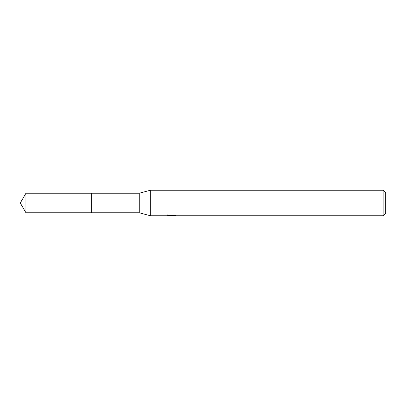 <?xml version="1.0" encoding="UTF-8"?>
<svg xmlns="http://www.w3.org/2000/svg" width="406" height="406" viewBox="0 0 406 406"><rect width="100%" height="100%" fill="white"/><g stroke="black" fill="none" stroke-linecap="round" stroke-linejoin="round"><path stroke-width="0.61" d="M167.313 214.87L167.221 215.748L150.316 215.748L139.268 212.774L91.68 212.774L91.69 193.226L139.268 193.226L150.316 190.252L383.152 190.252L385.7 192.804L385.7 213.196L383.152 215.748L172.91 215.748L172.86 215.17M139.268 212.774L139.268 193.226M150.316 215.748L150.316 190.252M172.86 215.545L170.078 215.622M171.56 215.748L170.956 215.748M383.152 215.748L383.152 190.252M167.313 215.718L172.068 215.505L167.993 215.505L169.322 215.17L174.347 215.17L175.808 215.545L172.86 215.738M172.068 215.17L172.068 215.505M25.943 212.774L25.943 193.226L91.68 193.22L91.68 212.78L25.943 212.774L20.3 203L25.943 193.226"/></g></svg>
